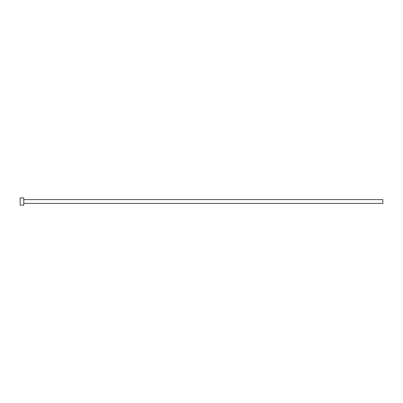 <?xml version="1.0" encoding="UTF-8"?>
<svg xmlns="http://www.w3.org/2000/svg" width="403" height="403" viewBox="0 0 403 403"><rect width="100%" height="100%" fill="white"/><g stroke="black" fill="none" stroke-linecap="round" stroke-linejoin="round"><path stroke-width="0.6" d="M23.777 199.616L382.85 199.616L382.85 203.384L23.777 203.384M23.777 201.5L23.777 205.127L20.15 205.127L20.15 197.873L23.777 197.873L23.777 201.5"/></g></svg>
